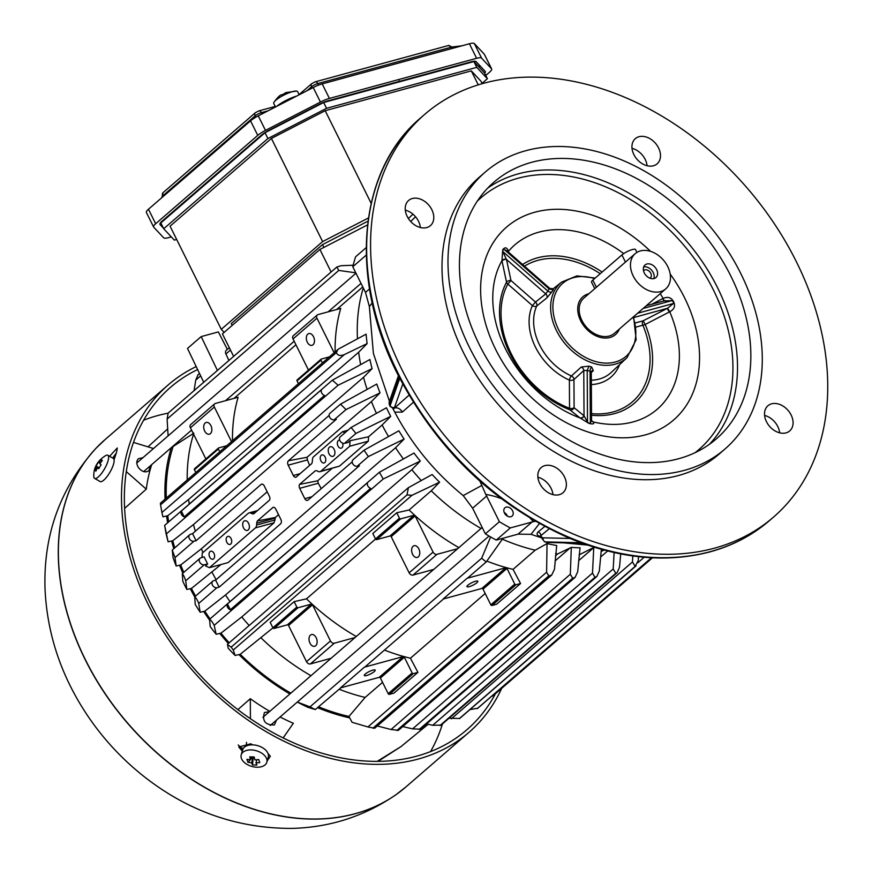 <?xml version="1.0" encoding="UTF-8"?>
<svg xmlns="http://www.w3.org/2000/svg" width="872" height="872" viewBox="0 0 872 872"><rect width="100%" height="100%" fill="white"/><g stroke="black" fill="none" stroke-linecap="round" stroke-linejoin="round"><path stroke-width="1.31" d="M275.498 106.984L273.754 103.474A13.32 3.008 -26.4 0 1 273.95 102.307A13.32 3.008 -26.4 0 1 284.348 94.852A13.32 3.008 -26.4 0 1 296.567 91.08A13.32 3.008 -26.4 0 1 297.505 91.462A13.32 3.008 -26.4 0 1 297.625 91.625L299.183 94.776M281.645 94.994L285.787 92.868M299.892 114.766A6.66 1.504 153.6 0 0 298.071 115.278M291.695 118.57A6.66 1.504 153.6 0 0 290.409 119.649M177.877 208.19A4.992 1.123 -26.4 0 1 177.005 208.212M275.923 126.702L277.645 126.233M314.367 107.3L315.566 106.264M452.176 66.991L451.358 67.689M174.019 210.795L175.261 210.457M455.064 66.686L455.871 65.978M309.298 109.491L308.11 110.526M283.912 123.007L282.19 123.475M456.808 65.727A8.328 1.875 153.6 0 0 455.184 66.654M173.408 212.06A8.328 1.875 153.6 0 0 170.781 214.338M478.445 66.425L478.902 66.021L479.851 67.929M479.611 65.378A13.32 3.008 -26.4 0 1 478.902 66.021M484.69 73.27A13.32 3.008 153.6 0 0 485.301 71.504A13.32 3.008 153.6 0 0 485.181 71.341L476.123 61.65A13.32 3.008 153.6 0 0 471.153 61.814L328.036 100.825A13.32 3.008 153.6 0 0 319.054 104.466L269.001 130.277A13.32 3.008 153.6 0 0 261.273 135.247L162.018 221.194A13.32 3.008 153.6 0 0 159.947 224.42A13.32 3.008 153.6 0 0 160.067 224.595L159.881 224.224M163.446 228.202L160.067 224.595M171.326 236.901L168.634 237.631A13.32 3.008 -26.4 0 1 163.664 237.805L153.723 227.156A13.32 3.008 -26.4 0 1 153.603 226.993A13.32 3.008 -26.4 0 1 155.663 223.755L257.752 135.367A13.32 3.008 -26.4 0 1 265.48 130.386L320.438 102.057A13.32 3.008 -26.4 0 1 329.409 98.427L476.613 58.293A13.32 3.008 -26.4 0 1 481.584 58.13L491.525 68.768A13.32 3.008 -26.4 0 1 491.645 68.932A13.32 3.008 -26.4 0 1 489.584 72.169L485.769 75.461M257.752 135.367L250.547 120.837A13.32 3.008 -26.4 0 1 258.265 115.867L313.222 87.527A13.32 3.008 -26.4 0 1 322.204 83.897L329.409 98.427M476.613 58.293L469.398 43.764L322.204 83.897M469.398 43.764A13.32 3.008 -26.4 0 1 474.368 43.6L484.32 54.238A13.32 3.008 -26.4 0 1 484.429 54.413A13.32 3.008 -26.4 0 1 484.494 54.598M146.507 212.637A13.32 3.008 -26.4 0 1 146.387 212.463A13.32 3.008 -26.4 0 1 148.458 209.236L155.663 223.755M250.547 120.837L148.458 209.236M296.589 96.105A16.644 3.761 153.6 0 0 276.62 106.406M189.856 197.813L189.747 197.17M392.716 408.314L394.754 412.14L402.384 412.053A6.66 4.992 48.4 0 0 394.635 407.965L393.915 408.706L390.144 406.439L389.424 404.99A13.32 3.008 -26.4 0 1 389.435 404.227L399.027 376.922M394.754 412.14C411.835 444.448 434.648 472.264 463.206 495.59L472.613 508.202L485.355 533.86A223.101 163.696 49.1 0 0 496.255 540.084L518.033 534.144L531.004 534.318L540.564 537.49M563.41 542.831L587.51 545.065M369.357 306.562L373.39 353.433L389.446 401.338M366.185 247.637L355.623 256.782A223.101 163.696 49.1 0 0 352.768 266.756L365.499 292.414L369.379 306.562L372.202 302.9M678.699 458.705A169.822 124.609 49.1 0 0 716.304 438.899A169.822 124.609 49.1 0 0 699.344 228.955A169.822 124.609 49.1 0 0 493.977 182.128A169.822 124.609 49.1 0 0 493.552 369.281A169.822 124.609 49.1 0 0 678.699 458.705M525.805 150.703A183.142 134.375 49.1 0 0 485.257 172.056A183.142 134.375 49.1 0 0 503.547 398.482A183.142 134.375 49.1 0 0 725.024 448.971A183.142 134.375 49.1 0 0 725.471 247.136A183.142 134.375 49.1 0 0 525.805 150.703M410.668 221.499L415.573 216.801M639.002 136.719A16.644 12.219 49.1 0 0 635.307 138.659A16.644 12.219 49.1 0 0 635.274 157.004A16.644 12.219 49.1 0 0 653.422 165.778A16.644 12.219 49.1 0 0 657.107 163.838A16.644 12.219 49.1 0 0 657.15 145.482A16.644 12.219 49.1 0 0 639.002 136.719M632.004 148.316A16.644 12.219 -130.9 0 1 647.079 165.724M544.88 465.626A16.644 12.219 49.1 0 0 541.196 467.566A16.644 12.219 49.1 0 0 541.152 485.911A16.644 12.219 49.1 0 0 559.312 494.675A16.644 12.219 49.1 0 0 562.996 492.735A16.644 12.219 49.1 0 0 563.039 474.39A16.644 12.219 49.1 0 0 544.88 465.626M537.893 477.224A16.644 12.219 -130.9 0 1 552.968 494.631M510.905 516.725A5.494 4.033 49.1 0 0 512.115 516.082A5.494 4.033 49.1 0 0 511.57 509.292A5.494 4.033 49.1 0 0 504.921 507.777A5.494 4.033 49.1 0 0 504.91 513.826A5.494 4.033 49.1 0 0 510.905 516.725M501.291 498.697A69.924 51.306 49.1 0 0 485.813 494.468A33.3 24.438 -130.9 0 1 486.641 496.059L499.384 521.718A223.101 163.696 49.1 0 0 510.284 527.942L532.062 522.001A33.3 24.438 -130.9 0 1 533.435 521.674A69.924 51.306 49.1 0 0 530.198 518.251M479.873 481.148L481.835 485.421L463.217 495.579M485.813 494.468L481.835 485.421M535.408 521.314L533.435 521.674M541.13 536.378L540.062 535.866L540.891 535.615A9.984 4.415 -73.1 0 0 543.212 537.817L570.037 538.46M771.589 403.823A16.644 12.219 49.1 0 0 767.905 405.763A16.644 12.219 49.1 0 0 767.861 424.108A16.644 12.219 49.1 0 0 786.01 432.883A16.644 12.219 49.1 0 0 789.694 430.932A16.644 12.219 49.1 0 0 789.738 412.587A16.644 12.219 49.1 0 0 771.589 403.823M764.591 415.421A16.644 12.219 -130.9 0 1 779.666 432.828M544.738 526.481L538.166 531.887C536.258 533.773 536.934 535.364 540.182 536.672L540.346 536.727M538.166 531.887A3.325 2.485 -129.4 0 1 540.891 535.615L549.186 528.803M405.295 210.119A16.644 12.219 -130.9 0 1 420.369 227.527M412.293 198.522A16.644 12.219 49.1 0 0 408.608 200.462A16.644 12.219 49.1 0 0 408.565 218.807A16.644 12.219 49.1 0 0 426.713 227.581A16.644 12.219 49.1 0 0 430.408 225.641A16.644 12.219 49.1 0 0 430.441 207.285A16.644 12.219 49.1 0 0 412.293 198.522M714.549 548.15A266.396 195.459 49.1 0 0 773.529 517.096A266.396 195.459 49.1 0 0 746.923 187.753A266.396 195.459 49.1 0 0 424.773 114.308A266.396 195.459 49.1 0 0 424.119 407.878A266.396 195.459 49.1 0 0 714.549 548.15M531.004 534.318L539.408 523.582M510.284 527.942L496.255 540.084M499.384 521.718L485.355 533.86M366.262 255.071L352.768 266.756M485.257 172.056L479.273 177.245A183.142 134.375 49.1 0 0 497.563 403.66A183.142 134.375 49.1 0 0 719.04 454.159L725.024 448.971M591.281 372.562L593.32 370.698L591.619 366.949A50.173 36.809 -130.9 0 1 588.992 366.153L581.264 367.025L571.422 375.974A3.325 1.221 -66.1 0 0 569.383 380.116L569.536 408.314A3.325 1.319 -68.6 0 0 569.874 409.829L580.043 417.95L589.014 423.443C593.298 424.402 594.682 423.901 593.167 421.939A3.325 3.008 -49.1 0 1 592.001 421.329M502.752 249.686L501.967 260.663A3.325 1.908 169.6 0 1 506.305 259.126L502.806 251.507L502.752 249.686C505.139 246.809 507.046 247.354 508.463 251.321A3.325 2.115 -14 0 0 508.18 251.866M636.178 327.033L642.893 325.202A3.325 0.937 157.5 0 0 645.215 324.471L669.729 311.784C674.307 309.342 675.604 305.996 673.609 301.745C671.364 297.461 667.865 296.36 663.112 298.442L664.05 300.927M591.957 421.285L591.554 420.108L590.355 422.985L588.982 423.258L587.499 422.113L584.12 415.89A3.325 2.867 127.1 0 1 580.043 417.95A108.749 79.788 49.1 0 1 501.967 260.663L502.054 261.099A3.325 2.017 168 0 1 506.501 259.453L506.305 259.126M502.054 261.099L506.523 282.212A3.325 2.18 -151.7 0 0 507.853 284.054L510.981 280.533L506.501 259.453L545.73 293.897L535.517 302.083L510.981 280.533A3.325 2.017 168 0 0 506.523 282.212A89.216 65.465 -130.9 0 0 569.874 409.829A3.325 2.943 128.7 0 0 574.103 407.704L573.95 379.505L583.782 370.556L587.205 370.404L587.499 422.113M584.12 415.89L574.103 407.704A3.325 1.722 179.7 0 1 569.536 408.314A86.862 63.732 -130.9 0 1 507.853 284.054L532.389 305.603L535.517 302.083A3.325 2.431 51.3 0 1 536.705 306.039L546.918 297.853L551.998 291.706A3.325 2.213 32.5 0 1 547.812 291.041L545.73 293.897A3.325 2.431 51.3 0 1 546.918 297.853M579.836 417.786A3.325 2.943 128.6 0 0 584.033 415.639L583.782 370.556A3.325 2.398 -132.3 0 0 581.264 367.025M673.609 301.745L673.413 303.5L667.581 308.263L669.729 311.784A108.749 79.788 49.1 0 1 633.181 421.906A108.749 79.788 49.1 0 1 593.167 421.939L592.982 421.786A3.325 2.943 -51.4 0 1 591.914 421.252M592.982 421.786L591.652 420.729M669.26 312.045L667.211 308.426L643.154 320.82L635.416 322.923M667.581 308.263L633.879 317.506M663.974 301.014L671.974 300.589L673.304 301.919M551.998 291.706A50.173 36.809 -130.9 0 1 553.306 289.831L553.371 288.883M553.306 289.831L549.229 289.003A53.497 39.251 49.1 0 0 547.812 291.041L502.806 251.507M549.785 288.403L553.491 288.817L552.772 289.362A3.325 2.431 -128.7 0 1 552.761 289.373M549.229 289.003L504.223 249.479L507.177 250.983M660.257 293.624A108.749 79.788 49.1 0 1 663.112 298.442L663.668 301.025M508.681 252.302L508.463 251.321A108.749 79.788 49.1 0 1 623.709 253.599M662.622 298.682L651.711 304.284M502.882 250.002L504.223 249.479M588.992 366.153L587.205 370.404A53.497 39.251 49.1 0 0 590.061 371.276L590.922 372.736M591.619 366.949A3.325 1.526 -74.7 0 0 590.061 371.276L590.355 422.985M569.383 380.116A3.325 1.722 179.7 0 0 573.95 379.505A3.325 2.398 -132.3 0 0 571.422 375.974A50.827 37.289 -130.9 0 1 536.705 306.039A3.325 2.147 -155.5 0 1 532.389 305.603A54.151 39.731 -130.9 0 0 569.383 380.116M593.32 370.698A3.325 2.398 47.7 0 0 591.554 371.123L591.281 372.093M453.603 48.069A13.32 3.008 -26.4 0 1 461.713 45.867M99.146 467.861L96.084 465.931L99.048 468.035M108.084 455.478A13.32 3.913 -60.3 0 0 107.801 455.26A13.32 3.913 -60.3 0 0 105.752 455.522C97.501 460.645 93.511 467.632 93.773 476.483A13.32 3.913 -60.3 0 0 94.59 478.39A13.32 3.913 -60.3 0 0 104.291 469.278A13.32 3.913 -60.3 0 0 108.084 455.478M96.443 466.542L94.885 470.117L95.866 471.153L97.413 467.577L98.689 468.711L101.098 464.732L99.822 463.61L102.296 460.558L101.316 459.511L98.852 462.563L98.492 461.964L96.084 465.931M100.062 463.261L98.852 462.563M102.1 460.765L101.316 459.511M94.885 470.117L96.225 470.161M98.852 468.395L97.413 467.577M94.59 478.39L100.117 481.551A13.32 3.913 -60.3 0 0 109.818 472.439A13.32 3.913 -60.3 0 0 113.611 458.639A13.32 3.913 -60.3 0 0 113.327 458.421L107.801 455.26M250.319 759.795L247.942 762.335L251.518 762.837L253.196 756.961M252.978 756.961L250.547 759.556M251.038 749.909A13.32 8.164 -164 0 0 241.206 754.901A13.32 8.164 -164 0 0 251.768 766.412A13.32 8.164 -164 0 0 266.821 762.237A13.32 8.164 -164 0 0 251.038 749.909M251.518 762.837L252.509 764.951L256.935 765.049L255.954 762.935L259.769 762.597L258.722 759.567L254.907 759.904L254.155 756.961L249.73 756.863L250.482 759.806L246.896 759.305L247.942 762.335M251.3 756.929L250.482 759.806M266.821 762.237L268.271 757.179A13.32 8.164 -164 0 0 252.488 744.852A13.32 8.164 -164 0 0 242.656 749.844L241.206 754.901M259.769 762.597L258.722 759.567M256.848 759.806L255.954 762.935M252.509 764.951L253.272 756.961M595.107 288.37L635.208 253.643A23.304 17.102 49.1 0 0 635.154 279.334A23.304 17.102 49.1 0 0 660.562 291.608A23.304 17.102 49.1 0 0 665.728 288.894A23.304 17.102 49.1 0 0 663.396 260.074A23.304 17.102 49.1 0 0 635.208 253.643M588.873 293.766A24.972 18.323 49.1 0 0 582.801 296.818A24.972 18.323 49.1 0 0 582.747 324.34A24.972 18.323 49.1 0 0 609.975 337.497A24.972 18.323 49.1 0 0 615.501 334.576A24.972 18.323 49.1 0 0 619.382 329.017M595.151 288.327L583.891 298.082A23.304 17.102 49.1 0 0 583.837 323.763A23.304 17.102 49.1 0 0 609.245 336.036A23.304 17.102 49.1 0 0 614.411 333.322L665.728 288.894M644.299 272.947A8.328 6.104 -130.9 0 1 645.018 264.979A8.328 6.104 -130.9 0 1 655.079 267.268A8.328 6.104 -130.9 0 1 655.918 277.569A8.328 6.104 -130.9 0 1 644.299 272.947M653.815 278.593A8.328 6.104 49.1 0 0 651.667 270.233A8.328 6.104 49.1 0 0 643.689 266.908M650.011 278.233A4.992 3.662 49.1 0 0 650.316 278.005A4.992 3.662 49.1 0 0 649.814 271.835A4.992 3.662 49.1 0 0 643.776 270.451A4.992 3.662 49.1 0 0 643.503 270.723M507.362 516.126A5.494 4.033 49.1 0 0 504.201 512.464M196.2 366.589A229.761 168.579 49.1 0 0 168.242 384.879A229.761 168.579 49.1 0 0 191.197 668.933A229.761 168.579 49.1 0 0 469.038 732.284A229.761 168.579 49.1 0 0 501.683 688.346M109.578 456.274L117.295 447.979L116.532 452.514A229.761 168.579 49.1 0 0 114.101 459.827M242.296 751.119L238.775 747.032L250.776 743.783A229.761 168.579 49.1 0 0 252.618 744.862M268.042 753.572L270.331 756.253L267.203 760.907M168.024 413.186A226.437 166.138 49.1 0 0 143.618 420.217M430.55 751.599A226.437 166.138 49.1 0 0 442.486 723.891M197.617 369.543A226.437 166.138 49.1 0 0 170.422 387.397A226.437 166.138 49.1 0 0 193.039 667.331A226.437 166.138 49.1 0 0 466.858 729.766A226.437 166.138 49.1 0 0 495.416 693.774M116.336 453.048L112.651 458.029M268.456 755.392L268.827 754.269M238.198 744.982L240.803 747.369A226.437 166.138 49.1 0 0 243.114 748.754M242.427 750.65L240.803 747.369M482.053 83.341L487.394 78.72L484.505 72.91L473.888 61.552L323.675 102.504L265.012 132.74L160.83 222.949L163.718 228.758L174.335 240.116L176.667 239.484M323.675 102.504L326.564 108.313L267.9 138.561L265.012 132.74M368.409 217.978L322.618 241.588L271.41 138.441L325.191 110.711L371.145 203.307M478.248 84.856L471.305 70.883L325.191 110.711M471.305 70.883L481.039 81.292L482.216 83.668M271.41 138.441L170.073 226.186L221.27 329.333L224.126 332.385M267.9 138.561L163.718 228.758M487.394 78.72L476.777 67.362L326.564 108.313M322.618 241.588L221.27 329.333M232.148 325.43L231.254 323.621L322.498 244.618L367.962 221.172M476.777 67.362L473.888 61.552M323.883 247.397L322.498 244.618M636.942 252.39L635.535 249.566A8.328 1.875 153.6 0 0 629.911 250.384A8.328 1.875 153.6 0 0 621.91 254.94L592.829 280.119A8.328 1.875 153.6 0 0 591.543 282.147L594.78 288.654M485.933 562.2L467.784 577.907A3.325 2.442 -130.9 0 1 467.054 578.299L443.107 599.031L481.856 588.469A1.003 0.73 -130.9 0 1 483.034 589.134L490.816 604.83A1.003 0.73 49.1 0 0 491.993 605.495L496.604 604.242L520.551 583.51L513.052 569.372L535.201 550.188L547.049 543.572A195.688 143.586 49.1 0 0 556.696 545.512L554.461 569.296L551.736 575.019L548.75 575.923L546.602 572.228L547.049 543.572M503.035 538.242L486.216 561.982L481.66 558.233L309.985 706.876L315.315 709.557L307.914 707.334A202.653 148.698 -130.9 0 1 297.33 702.058M340.898 687.779L315.315 709.557M443.532 598.922L365.161 666.775A3.325 2.442 -130.9 0 1 364.431 667.156L340.483 687.888L379.233 677.326A1.003 0.73 -130.9 0 1 380.41 678.002L388.193 693.687A1.003 0.73 49.1 0 0 389.37 694.363L393.981 693.098L417.928 672.367L410.429 658.229L485.192 593.494M638.555 556.685L638.206 560.652L635.143 566.386L632.473 561.96L632.799 555.955M636.08 565.852L459.697 718.452L636.08 565.852M227.439 644.55L231.178 647.144L233.271 650.022L235.102 655.461A202.653 148.698 -130.9 0 1 228.148 648.179L227.494 644.255M340.505 404.161L329.932 413.306A3.957 2.899 49.1 0 0 329.932 417.677A3.957 2.899 49.1 0 0 334.238 419.759L345.999 409.578L340.516 404.161L376.78 384.04A195.688 143.586 49.1 0 0 380.029 392.869L371.439 401.534A193.137 141.711 49.1 0 0 376.421 413.328M262.134 484.124L261.088 484.472A66.708 42.75 74.8 0 1 261.12 484.407L196.08 540.727L193.987 541.196A3.957 2.899 -130.9 0 1 189.671 539.114A3.957 2.899 -130.9 0 1 189.682 534.754A3.957 2.899 -130.9 0 1 190.456 534.318L192.57 533.642L196.08 540.727M175.032 557.611L176.166 566.004A202.653 148.698 -130.9 0 1 173.048 557.622L172.264 550.079L175.032 557.6L193.987 541.196M267.181 491.808L201.388 548.782L180.722 564.969L176.166 566.004M192.57 533.642L329.136 415.399M334.238 419.759L336.341 419.279L288.403 460.787A66.708 42.75 74.8 0 1 288.458 460.776A3.325 2.136 -105.2 0 0 288.196 465.168L293.33 475.513A3.325 2.136 -105.2 0 0 295.913 477.246A3.325 2.136 -105.2 0 0 295.99 477.224L311.653 463.653A4.992 3.205 -105.2 0 0 312.34 461.386L312.449 459.544A4.992 3.205 74.8 0 1 313.637 456.699L342.5 431.705L344.952 432.806M318.803 706.909A196.636 144.272 49.1 0 0 348.964 716.446L365.15 697.426L382.568 682.351M339.186 689.262A193.137 141.711 49.1 0 0 365.15 697.426M351.089 427.487L386.46 407.78A195.688 143.586 49.1 0 0 390.711 416.347L355.929 433.439L351.089 427.487L340.287 436.85A3.968 2.91 49.1 0 0 340.233 441.167A3.968 2.91 49.1 0 0 344.495 443.336L347.895 442.562L350.053 440.698L349.716 446.235L320.842 471.229A4.992 3.205 74.8 0 1 319.991 471.687A4.992 3.205 74.8 0 1 318.4 471.523L317.081 470.924A4.992 3.205 -105.2 0 0 315.479 470.76A4.992 3.205 -105.2 0 0 315.228 470.847L299.554 484.418A3.325 2.136 -105.2 0 0 299.685 488.32L304.818 498.664A3.325 2.136 -105.2 0 0 307.402 500.397A3.325 2.136 -105.2 0 0 307.969 500.092A53.726 34.433 74.8 0 1 307.958 500.147L352.19 461.844M404.107 439.085L368.376 456.547L364.049 450.203L398.853 430.801A195.688 143.586 49.1 0 0 404.107 439.085L395.55 447.75A193.137 141.711 49.1 0 0 403.365 458.901M350.053 440.698L368.529 436.785L368.344 441.156L349.716 446.235M390.711 416.347L382.121 425.013L368.529 436.785M368.344 441.156L339.47 466.149L319.991 471.687M382.121 425.013A193.137 141.711 49.1 0 0 388.509 436.501M332.003 468.417L317.702 480.788L318.28 483.252A193.137 141.711 49.1 0 0 321.245 488.636M367.515 224.911L319.915 249.447L222.425 333.856L233.62 356.408M363.286 287.945A193.137 141.711 49.1 0 0 357.466 338.816M367.123 343.601L344.266 354.621C340.287 356.223 337.66 355.558 336.374 352.637L337.846 349.552L339.164 348.647L366.12 334.161A195.688 143.586 49.1 0 0 367.123 343.601L358.665 352.233A193.137 141.711 49.1 0 0 360.637 364.561M372.082 368.638L338.096 385.239L332.352 380.181L369.892 359.526A195.688 143.586 49.1 0 0 372.082 368.638L363.537 377.303A193.137 141.711 49.1 0 0 367.079 389.359M420.293 461.059L383.211 479.001L379.407 472.253L413.993 453.058A195.688 143.586 49.1 0 0 420.293 461.059L411.824 469.703A193.137 141.711 49.1 0 0 421.198 480.45M439.597 482.183L411.966 495.296L406.995 494.915L408.423 487.666L432.109 474.521A195.688 143.586 49.1 0 0 439.597 482.183L431.259 490.794A193.137 141.711 49.1 0 0 481.039 528.454M502.381 539.179A193.137 141.711 49.1 0 0 535.201 550.188M555.606 553.731A193.137 141.711 49.1 0 0 557.611 553.938L571.313 547.354A195.688 143.586 49.1 0 0 580.043 547.801L577.7 571.749L575.084 577.373L572.653 578.223L570.321 574.267L571.313 547.354M579.204 554.483A193.137 141.711 49.1 0 0 579.902 554.45L593.767 547.463A195.688 143.586 49.1 0 0 594.693 547.387M601.168 551.475L604.067 550.09M546.602 572.228L367.908 726.954L352.059 722.288L348.964 716.446M469.256 586.649A6.082 1.373 -26.4 0 1 466.934 586.649A6.082 1.373 -26.4 0 1 471.763 582.725A6.082 1.373 -26.4 0 1 477.823 581.253A6.082 1.373 -26.4 0 1 475.186 583.957A6.082 1.373 -26.4 0 1 469.256 586.649M520.551 583.51L515.941 584.763A1.003 0.73 -130.9 0 1 514.763 584.098L506.981 568.402A1.003 0.73 49.1 0 0 505.804 567.737L467.054 578.299M487.001 561.165A193.137 141.711 49.1 0 0 513.052 569.372M417.928 672.367L413.317 673.62A1.003 0.73 -130.9 0 1 412.14 672.955L404.357 657.259A1.003 0.73 49.1 0 0 403.18 656.594L364.431 667.156M384.465 650.054A193.137 141.711 49.1 0 0 410.429 658.229M366.632 675.517A6.082 1.373 -26.4 0 1 364.311 675.517A6.082 1.373 -26.4 0 1 369.139 671.582A6.082 1.373 -26.4 0 1 375.189 670.11A6.082 1.373 -26.4 0 1 372.562 672.813A6.082 1.373 -26.4 0 1 366.632 675.517M481.66 558.233L490.609 536.945M297.276 702.036L309.985 706.876M272.936 627.884L240.214 654.305A196.636 144.272 49.1 0 0 290.823 693.153M261.208 638.032A193.137 141.711 49.1 0 0 310.977 675.702M375.56 539.027L306.486 598.835L294.137 601.636L270.189 622.368L272.892 627.807A1.003 0.73 49.1 0 0 274.059 628.472L287.378 624.843A1.003 0.73 -130.9 0 1 288.556 625.518L306.508 661.684A3.325 2.442 49.1 0 0 310.421 663.919L331.088 658.284M431.259 490.794L409.11 509.978L396.76 512.769L372.813 533.511L375.516 538.951A1.003 0.73 49.1 0 0 376.693 539.615L390.002 535.986A1.003 0.73 -130.9 0 1 391.179 536.651L409.142 572.828A3.325 2.442 49.1 0 0 413.045 575.062L433.722 569.427M240.214 654.305L235.102 655.461M409.11 509.978A193.137 141.711 49.1 0 0 458.89 547.638M306.486 598.835A193.137 141.711 49.1 0 0 356.256 636.495M457.658 548.695L436.992 554.33A3.325 2.442 -130.9 0 1 433.079 552.096L415.127 515.919A1.003 0.73 49.1 0 0 413.949 515.254L400.63 518.884A1.003 0.73 -130.9 0 1 399.463 518.208L396.76 512.769M412.576 554.265A6.082 3.891 74.8 0 1 414.102 545.709A6.082 3.891 74.8 0 1 419.454 550.548A6.082 3.891 74.8 0 1 417.296 557.426A6.082 3.891 74.8 0 1 412.576 554.265M355.035 637.552L334.368 643.187A3.325 2.442 -130.9 0 1 330.455 640.953L312.503 604.776A1.003 0.73 49.1 0 0 311.326 604.111L298.006 607.74A1.003 0.73 -130.9 0 1 296.84 607.065L294.137 601.636M309.952 643.133A6.082 3.891 74.8 0 1 311.478 634.565A6.082 3.891 74.8 0 1 316.83 639.405A6.082 3.891 74.8 0 1 314.672 646.294A6.082 3.891 74.8 0 1 309.952 643.133M411.824 469.703L241.773 616.94A193.137 141.711 49.1 0 0 249.152 625.507M241.773 616.94L220.954 633.17A196.636 144.272 49.1 0 0 229.205 642.784M209.465 619.632C210.457 619.425 212.027 621.333 214.185 625.355L216.158 634.26A202.653 148.698 -130.9 0 1 210.25 626.663L209.531 619.349L379.407 472.253M220.954 633.17L216.158 634.26M395.55 447.75L225.488 594.987A193.137 141.711 49.1 0 0 230.023 601.604M225.488 594.987L204.789 611.196A196.636 144.272 49.1 0 0 210.054 618.891M364.038 450.192L352.997 459.762A3.957 2.899 49.1 0 0 352.942 464.068A3.957 2.899 49.1 0 0 357.193 466.226L359.395 465.735L219.134 587.172L216.943 587.673A3.957 2.899 -130.9 0 1 212.692 585.504A3.957 2.899 -130.9 0 1 212.735 581.199A3.957 2.899 -130.9 0 1 213.52 580.763L215.624 580.087L280.653 523.789A53.726 34.433 74.8 0 1 280.61 523.789A3.325 2.136 -105.2 0 0 280.871 519.396L275.737 509.052A3.325 2.136 -105.2 0 0 273.154 507.319A3.325 2.136 -105.2 0 0 273.078 507.341L257.414 520.911A4.992 3.205 -105.2 0 0 256.728 523.178L256.619 525.02A4.992 3.205 74.8 0 1 255.431 527.865L209.454 567.672L205.465 565.884L207.634 563.999L204.244 564.773A3.968 2.91 -130.9 0 1 199.982 562.604A3.968 2.91 -130.9 0 1 200.026 558.287A3.968 2.91 -130.9 0 1 200.811 557.851L204.07 556.816L207.634 563.999M194.663 597.091C195.666 597.2 197.028 599.315 198.74 603.424L200.157 612.242A202.653 148.698 -130.9 0 1 195.208 604.361L194.718 596.808L212.735 581.199M204.789 611.196L200.157 612.242M339.709 440.088A4.164 2.671 -105.2 0 0 339.023 440.131A4.164 2.671 -105.2 0 0 337.551 444.851A4.164 2.671 -105.2 0 0 341.214 448.164A4.164 2.671 -105.2 0 0 342.598 443.14M334.14 449.331A4.992 3.205 -105.2 0 0 330.259 446.737A4.992 3.205 -105.2 0 0 328.482 452.394A4.992 3.205 -105.2 0 0 332.886 456.372A4.992 3.205 -105.2 0 0 334.14 449.331M325.158 457.113A4.164 2.671 -105.2 0 0 321.921 454.944A4.164 2.671 -105.2 0 0 320.438 459.664A4.164 2.671 -105.2 0 0 324.112 462.978A4.164 2.671 -105.2 0 0 325.158 457.113M248.618 523.385A4.992 3.205 -105.2 0 0 244.738 520.78A4.992 3.205 -105.2 0 0 242.961 526.448A4.992 3.205 -105.2 0 0 247.365 530.427A4.992 3.205 -105.2 0 0 248.618 523.385M231.08 538.558A4.164 2.671 -105.2 0 0 227.854 536.4A4.164 2.671 -105.2 0 0 226.371 541.12A4.164 2.671 -105.2 0 0 230.034 544.433A4.164 2.671 -105.2 0 0 231.08 538.558M213.978 553.371A4.164 2.671 -105.2 0 0 210.741 551.213A4.164 2.671 -105.2 0 0 209.269 555.922A4.164 2.671 -105.2 0 0 212.931 559.235A4.164 2.671 -105.2 0 0 213.978 553.371M215.624 580.087L219.134 587.172M201.977 557.481L202.25 553.142L248.226 513.336A4.992 3.205 74.8 0 1 249.076 512.878A4.992 3.205 74.8 0 1 250.667 513.041L251.986 513.641A4.992 3.205 -105.2 0 0 253.589 513.804A4.992 3.205 -105.2 0 0 253.839 513.717L269.513 500.147A3.325 2.136 -105.2 0 0 269.383 496.244L264.249 485.9A3.325 2.136 -105.2 0 0 261.655 484.167A3.325 2.136 -105.2 0 0 261.088 484.472M220.998 564.522L191.415 588.447L186.859 589.483A202.653 148.698 -130.9 0 1 182.826 581.341L182.313 573.623L200.026 558.287M201.388 548.782A193.137 141.711 49.1 0 0 202.904 552.576M288.403 460.787L307.075 457.266L307.391 459.925A193.137 141.711 49.1 0 0 309.669 465.376M371.439 401.534L307.075 457.266M380.029 392.869L345.999 409.578M289.166 460.59L288.458 460.776M342.5 431.705L347.939 430.223M299.554 484.418L317.702 480.788M363.537 377.303L193.486 524.541A193.137 141.711 49.1 0 0 195.35 531.233M193.486 524.541L172.776 540.749L168.122 541.795A202.653 148.698 -130.9 0 1 165.974 533.173L164.645 525.38L332.352 380.181M164.666 525.609L168.122 541.795M172.776 540.749A196.636 144.272 49.1 0 0 174.738 547.692M191.415 588.447A196.636 144.272 49.1 0 0 195.557 596.077M180.722 564.969A196.636 144.272 49.1 0 0 183.774 572.37M358.665 352.233L188.603 499.482L167.773 515.712A196.636 144.272 49.1 0 0 168.699 521.881M167.773 515.712L162.933 516.813L161.909 512.518L344.266 354.621M193.867 433.166L173.147 446.497A196.636 144.272 49.1 0 0 166.29 498.097M231.178 647.144L407.017 494.904M227.461 603.936L367.712 482.499A3.924 2.878 49.1 0 0 370.611 488.331L230.361 609.768A3.924 2.878 -130.9 0 1 227.461 603.936L230.361 609.768M212.07 572.261A193.137 141.711 49.1 0 0 216.103 579.673M278.539 514.698L275.345 517.467L274.059 522.786L228.093 562.593L209.454 567.672M182.27 573.907C183.196 574.354 184.341 576.664 185.703 580.817L186.859 589.483M257.414 520.911L275.345 517.467M172.264 550.079L189.682 534.754M181.343 511.047L321.605 389.599A3.924 2.878 49.1 0 0 324.504 395.441L184.243 516.878A3.924 2.878 -130.9 0 1 181.343 511.047L184.243 516.878M188.603 499.482A193.137 141.711 49.1 0 0 189.246 504.081M193.551 434.136A193.137 141.711 49.1 0 0 187.208 479.982M231.505 441.624L214.349 407.05A3.325 2.442 -130.9 0 1 214.632 403.856A3.325 2.442 -130.9 0 1 215.373 403.464L238.121 397.261A193.137 141.711 49.1 0 0 232.486 440.774M334.14 352.768L316.972 318.193A3.325 2.442 -130.9 0 1 317.255 314.999A3.325 2.442 -130.9 0 1 317.997 314.607L340.745 308.405A193.137 141.711 49.1 0 0 335.11 351.917M362.774 286.921L336.668 309.516M295.935 344.789L234.045 398.373M194.729 468.656A1.003 0.73 49.1 0 0 194.423 469.736L195.819 472.526M214.632 403.856L190.685 424.588A3.325 2.442 49.1 0 0 190.401 427.781L205.868 458.945M219.755 451.794L218.371 449.004A1.003 0.73 -130.9 0 1 218.676 447.925L226.785 445.723M204.658 431.008A6.082 3.891 74.8 0 1 206.184 422.451A6.082 3.891 74.8 0 1 211.536 427.291A6.082 3.891 74.8 0 1 209.378 434.169A6.082 3.891 74.8 0 1 204.658 431.008M297.352 379.8A1.003 0.73 49.1 0 0 297.047 380.879L298.442 383.669M317.255 314.999L293.308 335.731A3.325 2.442 49.1 0 0 293.025 338.925L308.492 370.088M322.389 362.937L320.994 360.147A1.003 0.73 -130.9 0 1 321.299 359.068L329.409 356.855M307.282 342.151A6.082 3.891 74.8 0 1 308.808 333.584A6.082 3.891 74.8 0 1 314.16 338.423A6.082 3.891 74.8 0 1 312.002 345.312A6.082 3.891 74.8 0 1 307.282 342.151M355.765 272.816L338.794 270.429L336.865 267.028L341.115 265.698L353.149 265.241M168.154 413.077L167.119 419.072L338.794 270.429M167.119 419.072L168.1 435.891M319.915 249.447L331.109 271.988M228.911 360.474L225.913 353.999A4 2.932 -130.9 0 1 226.219 350.381L226.448 350.163A4 2.932 -130.9 0 1 226.535 350.075A4 2.932 -130.9 0 1 226.633 349.999M217.411 370.437L201.181 336.592L218.36 331.916L227.33 349.389M198.086 374.72L195.742 380.127L194.085 390.634M201.181 336.592L187.502 348.44L203.732 382.285M620.744 553.938L619.491 567.269L617.169 572.632L615.785 573.307L613.19 568.991L614.117 552.554M601.364 549.349L599.337 570.997L596.851 576.512L594.955 577.275L592.491 573.111L593.767 547.463M377.369 725.995L391.027 729.515L398.46 730.3L575.084 577.373M367.908 726.954L374.677 728.262L551.736 575.019M402.777 726.561L412.587 728.883L420.511 729.156L596.644 576.686M426.604 723.913L432.686 725.286L441.079 725.09M448.993 718.256L459.697 718.452M470.073 709.579L477.802 708.206M491.35 696.499L493.389 695.529L652.441 557.808L493.389 695.529M160.568 504.866L161.909 512.518M160.404 503.188L337.846 349.552M160.47 503.373L160.546 504.855L336.352 352.637M276.479 720.109L274.44 724.937C265.339 725.177 262.003 721.035 264.412 712.522L269.437 711.672M246.613 745.854L246.449 742.345M150.409 465.735L148.872 470.771C145.602 472.82 142.223 471.894 138.735 467.981C136.272 464.231 136.163 461.135 138.408 458.683L142.899 457.702M151.728 464.591A197.432 144.861 49.1 0 0 146.278 489.148L126.298 471.599M153.494 448.524L133.503 442.431M146.278 489.148L124.62 508.376M182.869 573.144A198.129 145.373 -130.9 0 1 179.588 565.23M173.768 548.532A198.129 145.373 -130.9 0 1 171.62 541.011M167.62 522.808A198.129 145.373 -130.9 0 1 166.574 515.984M165.059 499.166A198.129 145.373 -130.9 0 1 171.315 447.641M349.727 717.896A198.129 145.373 -130.9 0 1 317.8 707.781M289.907 693.949A198.129 145.373 -130.9 0 1 238.939 654.589M228.377 643.503A198.129 145.373 -130.9 0 1 219.766 633.443M209.509 620.014A198.129 145.373 -130.9 0 1 203.645 611.457M194.696 596.829A198.129 145.373 -130.9 0 1 190.281 588.709M237.882 709.634L250.308 698.701A197.432 144.861 49.1 0 0 269.808 711.345M280.086 716.991A197.432 144.861 49.1 0 0 293.33 723.28L283.138 737.941M250.308 698.701L250.417 718.713M320.438 102.057L313.222 87.527M474.368 43.6L481.584 58.13M491.525 68.768L484.32 54.238M258.265 115.867L265.48 130.386M444.36 69.597L445.167 68.899M182.139 203.765L183.382 203.427M268.009 110.842L261.393 112.641A4.992 1.123 153.6 0 0 255.125 115.878L162.759 195.851A4.992 1.123 153.6 0 0 161.985 197.061L163.053 192.658L255.409 112.684L258.81 110.918L275.225 106.439M163.108 196.538L162.759 195.851A3.325 2.442 -130.9 0 1 163.02 192.679M255.79 117.219L255.125 115.878A3.325 2.442 -130.9 0 1 255.409 112.684M262.025 113.927L261.393 112.641A3.325 2.136 -105.2 0 0 258.842 110.908M299.456 94.623A3.325 2.442 -130.9 0 1 299.968 93.86M451.62 48.614L450.955 47.273A3.325 2.136 -105.2 0 0 448.361 45.54L452.862 47.273A4.992 1.123 153.6 0 0 450.955 47.273L317.779 83.581A4.992 1.123 153.6 0 0 311.511 86.808L306.922 90.775M312.143 88.083L311.511 86.808A3.325 2.442 -130.9 0 1 311.795 83.614L315.184 81.848L448.361 45.54M318.542 85.118L317.779 83.581A3.325 2.136 -105.2 0 0 315.217 81.837M427.76 73.64A31.97 7.216 153.6 0 0 429.013 73.782M201.301 187.905A32.7 7.379 153.6 0 0 200.745 187.654M397.817 81.805A1.668 1.068 -105.2 0 0 397.861 81.914A3.325 0.752 -26.4 0 1 399.136 81.914L399.114 80.769M325.441 101.653L397.861 81.914A1.668 1.068 74.8 0 1 398.003 82.241M318.803 105.011L319.697 104.237A1.668 1.221 49.1 0 0 319.664 104.16M409.044 395.158L394.635 407.965A9.984 2.256 -26.4 0 1 394.58 407.289L402.755 384.029M394.58 407.289A3.325 3.161 -160.6 0 1 390.155 405.676A13.32 3.008 153.6 0 0 390.155 406.461M412.968 214.196L408.368 218.501M402.384 412.053L413.361 402.297M582.452 543.289L547.42 542.449A3.325 2.965 -88.6 0 1 546.711 542.34L582.158 543.18M543.212 537.817A3.325 2.965 91.4 0 0 545.283 541.904L580.992 542.755M545.283 541.904L546.711 542.34A13.32 5.886 -73.1 0 1 545.959 542.21L544.564 541.785A13.32 5.886 106.9 0 0 545.283 541.904M398.439 375.756L389.272 401.829A3.325 3.161 19.4 0 0 389.435 404.227L390.155 405.676L399.758 378.35M424.773 114.308L420.849 117.709A266.396 195.459 49.1 0 0 420.184 411.29A266.396 195.459 49.1 0 0 710.615 551.562A266.396 195.459 49.1 0 0 769.595 520.497L773.529 517.096M532.062 522.001L518.033 534.144M486.641 496.059L472.613 508.202M365.499 292.414L369.521 288.937M709.35 444.36A169.822 124.609 49.1 0 0 686.002 240.498A169.822 124.609 49.1 0 0 487.579 188.221M695.049 452.699A166.498 122.167 49.1 0 0 682.438 243.582A166.498 122.167 49.1 0 0 477.278 201.181M650.556 251.365A127.585 93.609 49.1 0 0 509.052 225.052A127.585 93.609 49.1 0 0 505.062 365.88A127.585 93.609 49.1 0 0 645.356 434.877A127.585 93.609 49.1 0 0 670.176 274.026M591.51 413.644A86.862 63.732 -130.9 0 0 613.179 411.933A86.862 63.732 -130.9 0 0 642.893 325.202A3.325 2.136 74.8 0 1 643.154 320.82L645.215 324.471A89.216 65.465 -130.9 0 1 614.695 413.557A89.216 65.465 -130.9 0 1 591.521 415.225M637.574 313.266L673.413 303.5M643.133 308.448L671.974 300.589M595.216 278.059L576.915 275.89L561.601 282.114A49.987 36.678 49.1 0 0 560.293 337.279A49.987 36.678 49.1 0 0 615.185 364.191A49.987 36.678 49.1 0 0 627.023 357.662L611.261 372.409A50.827 37.289 -130.9 0 1 599.228 379.048A50.827 37.289 -130.9 0 1 591.325 380.192M551.213 289.133A54.151 39.731 -130.9 0 1 553.611 288.501M524.486 266.189A86.862 63.732 -130.9 0 1 600.241 273.71M522.579 264.51A89.216 65.465 -130.9 0 1 602.138 272.064M591.347 384.585A54.151 39.731 -130.9 0 0 599.01 383.386A54.151 39.731 49.1 0 0 619.556 364.66M594.595 278.593A48.331 35.458 49.1 0 0 554.309 318.117A48.331 35.458 49.1 0 0 615.294 362.011A48.331 35.458 49.1 0 0 633.105 317.136M168.242 384.879L105.131 439.532A229.761 168.579 49.1 0 0 128.075 723.575A229.761 168.579 49.1 0 0 405.927 786.926L469.038 732.284M100.433 443.815A229.761 168.579 49.1 0 0 95.942 448.339A229.761 168.579 49.1 0 0 127.955 723.673A229.761 168.579 49.1 0 0 395.877 794.774A229.761 168.579 49.1 0 0 401.011 790.969M596.383 287.27L592.829 280.119M625.464 262.101L621.91 254.94M344.495 443.336L355.929 433.439M320.842 471.229L339.47 466.149M505.804 567.737L481.856 588.469M506.981 568.402L483.034 589.134M403.18 656.594L379.233 677.326M404.357 657.259L380.41 678.002M412.14 672.955L388.193 693.687M413.317 673.62L389.37 694.363M515.941 584.763L491.993 605.495M514.763 584.098L490.816 604.83M233.271 650.022L411.966 495.296M399.463 518.208L375.516 538.951M436.992 554.33L413.045 575.062M433.079 552.096L409.142 572.828M415.127 515.919L391.179 536.651M413.949 515.254L390.002 535.986M400.63 518.884L376.693 539.615M296.84 607.065L272.892 627.807M334.368 643.187L310.421 663.919M330.455 640.953L306.508 661.684M312.503 604.776L288.556 625.518M311.326 604.111L287.378 624.843M298.006 607.74L274.059 628.472M214.185 625.355L383.211 479.001M198.74 603.424L216.943 587.673M357.193 466.226L368.376 456.547M288.196 465.168L307.391 459.925M293.33 475.513L300.088 473.67M304.818 498.664L311.893 496.735M299.685 488.32L318.28 483.252M166.759 533.588L338.096 385.239M185.703 580.817L204.244 564.773M255.431 527.865L274.059 522.786M256.619 525.02L275.203 519.952M256.728 523.178L275.28 518.121M218.371 449.004L194.423 469.736M214.349 407.05L190.401 427.781M320.994 360.147L297.047 380.879M316.972 318.193L293.025 338.925M230.47 350.053L225.913 353.999M199.514 373.499L197.682 375.091M200.658 375.876L195.742 380.127M229.303 347.71L226.219 350.381M607.599 551.006L600.644 557.023M579.15 555.104L579.902 554.45M593.756 547.594L578.67 560.663M570.321 574.267L391.027 729.515M569.71 548.27L555.083 560.936M555.453 555.813L557.611 553.938M549.109 575.978L373.303 728.207M548.75 575.923L372.933 728.142M573.057 578.234L397.251 730.464M572.653 578.223L396.836 730.453M592.491 573.111L412.587 728.883M595.369 577.231L419.563 729.45M594.955 577.275L419.149 729.504M613.19 568.991L432.686 725.286M616.177 573.198L440.371 725.428M615.785 573.307L439.968 725.537M632.473 561.96L451.347 718.79M635.143 566.386L459.337 718.615M644.179 557.252L637.835 562.745M477.703 708.315L651.569 557.764L477.518 708.456M651.493 557.764L477.213 708.663M251.986 513.641L254.82 512.867M250.667 513.041L256.433 511.472M114.886 457.32L113.524 458.552M378.034 761.376L401.066 746.541L377.173 761.387M273.95 102.307C277.198 97.838 279.64 95.331 281.264 94.808M296.567 91.08L285.417 92.672M484.429 54.413L491.645 68.932M146.387 212.463L153.603 226.993M299.085 94.59L311.795 83.614M453.298 48.156L452.862 47.273M547.42 542.449L545.992 542.221M540.259 536.335L544.564 541.785M389.424 404.99L389.272 401.829M769.595 520.497C752.547 535.201 732.698 545.654 710.048 551.867C666.208 563.323 619.305 558.756 569.34 538.166C495.078 505.259 438.06 451.031 398.308 375.494C348.473 279.291 357.618 170.432 420.849 117.709M561.601 282.114L552.903 289.079M665.391 300.557L646.217 305.789M549.731 288.36L507.079 250.896M591.543 420.097L591.281 372.17M627.023 357.662L636.157 339.72L633.606 316.7M461.8 45.834L452.655 46.925M251.245 744.056L251.005 744.884M270.2 725.548L489.05 536.051M262.854 717.373L482.183 527.462M105.131 439.532L95.931 448.35C60.07 488.255 43.12 535.332 45.061 589.592C46.979 629.41 58.348 666.982 79.156 702.287C95.669 730.191 116.532 754.324 141.744 774.718C186.466 810.611 236.486 828.509 291.793 828.4C329.91 827.463 364.605 816.247 395.877 794.774L405.927 786.926M143.673 471.567L191.557 430.114M225.521 400.695L294.18 341.257M328.155 311.838L361.019 283.378M136.795 462.988L355.972 273.219M227.516 644.245L408.39 487.633M218.458 448.045L194.511 468.776M321.081 359.188L297.134 379.92M336.854 267.017L168.078 413.154M441.09 725.101L617.169 572.632M249.076 512.878L257.447 510.589M113.382 458.443L114.995 456.972M401.066 746.541L428.174 724.261M147.989 446.846L167.686 428.882"/></g></svg>
